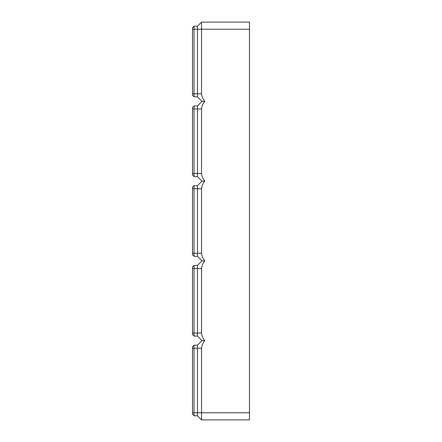 <?xml version="1.0" encoding="UTF-8"?>
<svg xmlns="http://www.w3.org/2000/svg" width="442" height="442" viewBox="0 0 442 442"><rect width="100%" height="100%" fill="white"/><g stroke="black" fill="none" stroke-linecap="round" stroke-linejoin="round"><path stroke-width="0.66" d="M249.481 29.222L201.535 29.222L201.535 22.1L249.481 22.1L249.481 419.9L201.535 419.9L201.535 348.219C201.85 345.379 202.944 342.848 204.828 340.627L202.011 340.627L197.452 345.18L194.038 345.18L192.519 346.699L192.519 414.298L194.038 415.817L194.038 345.18M201.535 419.9L197.452 415.817L197.452 345.18M197.452 415.817L194.038 415.817M202.011 340.627L197.452 336.069L197.452 265.432L202.011 260.874L204.828 260.874C202.944 258.653 201.85 256.117 201.535 253.277L201.535 188.723C201.85 185.883 202.944 183.347 204.828 181.126C202.944 178.9 201.85 176.369 201.535 173.529L201.535 108.97C201.85 106.13 202.944 103.599 204.828 101.373C202.944 99.152 201.85 96.621 201.535 93.781L197.452 93.781L197.452 26.183L194.038 26.183L192.519 27.702L192.519 95.301L194.038 96.82L194.038 26.183M204.828 260.874C202.944 263.101 201.85 265.631 201.535 268.471L201.535 333.03C201.85 335.87 202.944 338.401 204.828 340.627M192.519 29.222L201.535 29.222L201.535 93.781M197.452 336.069L194.038 336.069L194.038 265.432L192.519 266.951L192.519 334.55L194.038 336.069M197.452 265.432L194.038 265.432M202.011 260.874L197.452 256.316L194.038 256.316L194.038 185.684L192.519 187.204L192.519 254.796L194.038 256.316M197.452 256.316L197.452 185.684L194.038 185.684M197.452 185.684L202.011 181.126L204.828 181.126M202.011 181.126L197.452 176.568L194.038 176.568L194.038 105.931L192.519 107.45L192.519 175.049L194.038 176.568M197.452 176.568L197.452 105.931L194.038 105.931M197.452 105.931L202.011 101.373L204.828 101.373M202.011 101.373L197.452 96.82L194.038 96.82M197.452 96.82L197.452 93.781L192.519 93.781M201.535 22.1L197.452 26.183M201.535 348.219L192.519 348.219M249.481 412.778L192.519 412.778M201.535 333.03L192.519 333.03M201.535 268.471L192.519 268.471M201.535 253.277L192.519 253.277M201.535 188.723L192.519 188.723M201.535 173.529L192.519 173.529M201.535 108.97L192.519 108.97"/></g></svg>
